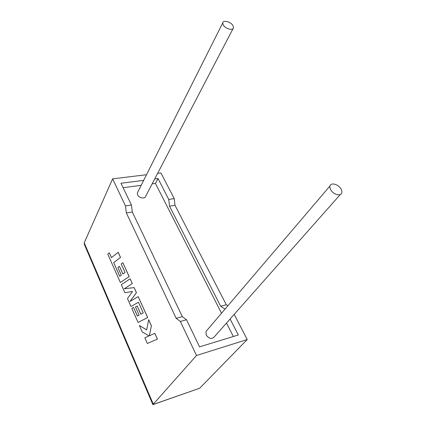 <?xml version="1.0" encoding="UTF-8"?>
<svg xmlns="http://www.w3.org/2000/svg" width="426" height="426" viewBox="0 0 426 426"><rect width="100%" height="100%" fill="white"/><g stroke="black" fill="none" stroke-linecap="round" stroke-linejoin="round"><path stroke-width="0.64" d="M223.368 25.177L222.718 22.972C222.931 19.766 230.594 21.635 232.873 25.416L233.544 27.674C233.341 30.853 225.642 28.989 223.368 25.177M137.875 191.892L137.358 192.919L137.662 194.975C139.126 198.362 145.309 199.096 145.841 195.971L233.033 28.659M340.741 188.558C337.967 184.064 330.789 182.317 329.98 185.981C329.66 187.222 329.996 188.627 330.986 190.198C333.739 194.73 340.954 196.482 341.769 192.866C342.11 191.594 341.764 190.156 340.741 188.558M207.361 329.857L205.971 331.487L206.237 335.113C209.299 339.043 212.121 339.463 214.699 336.391L340.294 194.528M227.889 305.772L226.291 304.728L175.006 205.316L174.234 198.628L168.749 199.453L158.014 178.526L154.713 178.952M174.234 198.628L160.927 172.945L157.631 173.35M143.668 180.358L120.984 183.255L131.448 205.044L125.484 205.939L112.624 178.861L146.507 174.713M112.624 178.861L84.215 242.82L84.295 244.263L152.875 404.625L196.514 355.497L180.347 321.454L176.178 318.291L126.352 212.941L125.484 205.939M153.291 404.508L199.688 388.23L247.24 339.543L234.199 314.367M230.104 318.994L238.304 334.98L199.549 346.86L186.529 319.75L182.333 316.625L132.305 212.01L131.448 205.044M225.024 309.138L220.679 306.246L169.537 206.173L168.749 199.453M221.515 313.254L155.437 183.425L158.014 178.526M233.341 336.497L226.504 323.057M155.437 183.425L152.151 183.856M141.182 185.31L123.114 187.696M186.529 319.75L180.347 321.454M196.514 355.497L247.24 339.543M226.291 304.728L220.679 306.246M175.006 205.316L169.537 206.173M182.333 316.625L176.178 318.291M132.305 212.01L126.352 212.941M139.393 325.496L142.225 331.886L148.999 335.933L144.851 337.823L147.348 343.452L157.423 339.096L154.808 333.318L149.313 335.816L151.416 325.805L148.679 319.745L146.677 329.921L139.393 325.496L146.682 329.884M147.348 343.452L157.423 339.096M157.37 339.112L154.76 333.334M149.361 335.794L151.416 325.805M151.368 325.821L148.631 319.761M130.99 306.512L138.434 302.22L143.258 312.94L140.884 314.223L137.188 305.964L135.473 306.944L139.142 315.165L137.396 316.076L133.54 307.396L131.82 308.392L138.051 322.455L147.63 317.551L138.168 296.602L129.989 301.475L136.395 292.678L134.115 287.625L124.296 288.753L132.284 283.572L130.138 278.822L121.33 284.706L124.882 292.726L132.491 291.496L127.465 298.562L130.99 306.512L138.439 302.236M140.926 314.202L137.188 305.964M137.444 316.055L133.54 307.396M138.051 322.455L147.684 317.54L138.168 296.602M130.058 301.432L136.442 292.667L134.163 287.614L124.344 288.743L132.332 283.562L130.138 278.822M119.743 276.25L113.715 262.624L120.526 257.432L118.22 252.325L111.442 257.623L109.317 252.842L111.479 257.592M109.317 252.842L107.767 254.093L120.361 282.523L129.126 276.586L122.858 262.714L121.213 263.95L125.068 272.512L122.896 274.046L119.418 266.282L117.853 267.443L121.303 275.175L119.706 276.277L113.715 262.624M113.673 262.634L120.526 257.432M120.478 257.442L118.172 252.336M120.361 282.523L129.174 276.575L122.858 262.714M122.933 274.019L119.418 266.282M84.215 242.82L153.387 404.402L199.688 388.23M222.718 22.972L137.358 192.919M329.98 185.981L205.971 331.487"/></g></svg>
